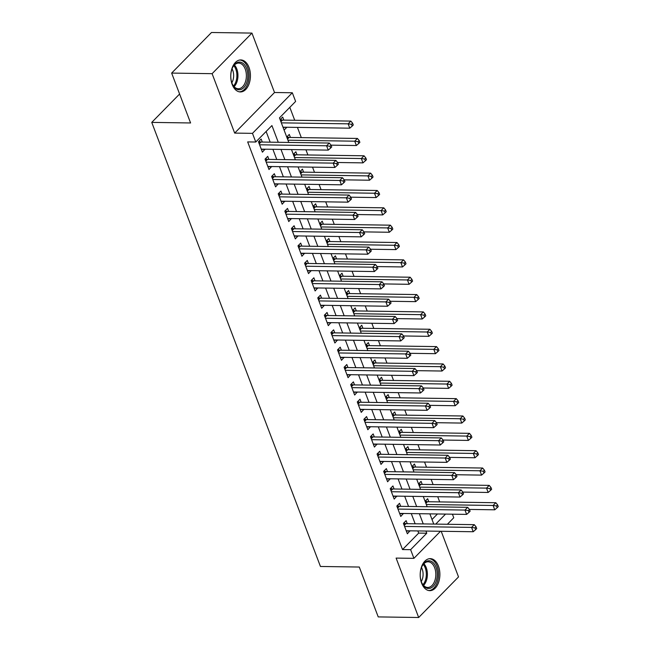 <?xml version="1.0" encoding="UTF-8"?>
<svg xmlns="http://www.w3.org/2000/svg" width="650" height="650" viewBox="0 0 650 650"><rect width="100%" height="100%" fill="white"/><g stroke="black" fill="none" stroke-linecap="round" stroke-linejoin="round"><path stroke-width="0.97" d="M438.441 566.101A16.006 9.848 90.8 0 0 430.276 558.651A16.006 9.848 90.8 0 0 421.509 566.865A16.006 9.848 90.8 0 0 421.639 583.212A16.006 9.848 90.8 0 0 429.804 590.663A16.006 9.848 90.8 0 0 438.571 582.441A16.006 9.848 90.8 0 0 438.441 566.101M248.991 67.381A16.006 9.848 90.8 0 0 240.825 59.93A16.006 9.848 90.8 0 0 232.058 68.153A16.006 9.848 90.8 0 0 232.196 84.492A16.006 9.848 90.8 0 0 240.362 91.942A16.006 9.848 90.8 0 0 249.129 83.728A16.006 9.848 90.8 0 0 248.991 67.381M452.408 514.191L453.765 517.758L447.371 524.274M179.595 94.022L151.751 122.395L320.442 566.467L359.279 567.036L378.227 616.907L418.681 617.5L458.526 576.916L441.196 531.278M151.751 122.395L190.588 122.964L171.649 73.084L211.494 32.5L251.948 33.093L212.103 73.678L234.674 133.096L252.476 133.356L292.321 92.763L295.62 101.441L279.459 117.894L288.787 142.439M234.674 133.096L274.519 92.503L251.948 33.093M274.519 92.503L292.321 92.763M439.692 501.906L437.726 496.722M433.103 484.559L431.137 479.375M426.514 467.212L424.548 462.028M419.924 449.865L417.958 444.681M413.335 432.518L411.369 427.334M406.746 415.171L404.779 409.988M400.156 397.824L398.19 392.641M393.567 380.477L391.601 375.294M386.977 363.131L385.011 357.947M380.388 345.784L378.422 340.6M373.799 328.437L371.832 323.253M367.209 311.09L365.243 305.906M360.62 293.743L358.654 288.559M354.031 276.396L352.064 271.213M347.441 259.049L345.475 253.866M340.852 241.703L338.886 236.519M334.262 224.356L332.296 219.172M327.673 207.009L325.707 201.833M321.084 189.662L319.118 184.486M314.494 172.315L312.528 167.139M307.905 154.968L305.939 149.793M301.316 137.621L297.432 127.408M294.726 120.274L289.811 107.347M171.649 73.084L212.103 73.678M407.266 523.681L406.112 520.65L403.414 523.388L407.371 533.796L409.971 530.814M400.676 506.334L399.523 503.303L396.825 506.041L400.782 516.449L403.382 513.467M394.087 488.987L392.933 485.956L390.236 488.694L394.192 499.102L396.793 496.121M387.498 471.64L386.344 468.609L383.646 471.348L387.603 481.756L390.203 478.774M380.908 454.293L379.754 451.262L377.057 454.001L381.014 464.409L383.614 461.427M374.319 436.946L373.165 433.916L370.467 436.654L374.424 447.062L377.024 444.08M367.729 419.599L366.576 416.569L363.878 419.307L367.835 429.715L370.435 426.733M361.14 402.252L359.986 399.222L357.289 401.96L361.246 412.368L363.846 409.386M354.551 384.906L353.397 381.875L350.699 384.613L354.656 395.021L357.256 392.039M347.961 367.559L346.808 364.528L344.11 367.266L348.067 377.674L350.667 374.692M341.372 350.212L340.218 347.181L337.521 349.919L341.477 360.327L344.077 357.354M334.783 332.865L333.629 329.834L330.931 332.572L334.888 342.981L337.488 340.007M328.193 315.526L327.039 312.488L324.342 315.226L328.299 325.634L330.899 322.66M321.604 298.179L320.45 295.141L317.752 297.879L321.709 308.287L324.309 305.313M315.014 280.832L313.861 277.794L311.163 280.532L315.12 290.94L317.72 287.966M308.425 263.486L307.271 260.447L304.574 263.185L308.531 273.593L311.131 270.619M301.836 246.139L300.682 243.1L297.984 245.846L301.941 256.246L304.541 253.273M295.246 228.792L294.092 225.753L291.395 228.499L295.352 238.908L297.952 235.926M288.657 211.445L287.503 208.406L284.806 211.153L288.762 221.561L291.363 218.579M282.067 194.098L280.914 191.059L278.216 193.806L282.173 204.214L284.773 201.232M275.478 176.751L274.324 173.713L271.627 176.459L275.584 186.867L278.184 183.885M268.889 159.404L267.735 156.366L265.037 159.112L268.994 169.52L271.594 166.538M283.083 127.433L286.544 127.254M283.839 120.112L282.685 117.081L280.134 119.673M290.428 137.459L289.274 134.428L286.723 137.02M297.017 154.806L295.864 151.775L293.312 154.367M303.607 172.153L302.453 169.122L299.902 171.714M310.196 189.499L309.043 186.469L306.491 189.061M316.786 206.846L315.632 203.816L313.081 206.407M323.375 224.193L322.221 221.162L319.67 223.754M329.964 241.54L328.811 238.509L326.259 241.101M336.554 258.887L335.4 255.856L332.849 258.448M343.143 276.234L341.989 273.203L339.438 275.795M349.733 293.581L348.579 290.55L346.027 293.142M356.322 310.928L355.168 307.897L352.617 310.489M362.911 328.274L361.757 325.244L359.206 327.836M369.501 345.621L368.347 342.591L365.796 345.183M376.09 362.968L374.936 359.938L372.385 362.529M382.679 380.315L381.526 377.284L378.974 379.876M389.269 397.662L388.115 394.623L385.564 397.223M395.858 415.009L394.704 411.97L392.153 414.562M402.447 432.356L401.294 429.317L398.743 431.909M409.037 449.702L407.883 446.664L405.332 449.256M415.626 467.049L414.473 464.011L411.921 466.602M422.216 484.396L421.062 481.358L418.511 483.949M432.023 519.512L437.466 513.971M284.091 130.081L286.634 127.489M425.1 501.296L427.651 498.704L428.805 501.743M278.273 142.293L271.919 125.572L255.767 142.025L247.674 141.911L402.529 549.559L418.681 533.106L417.861 530.936M415.147 523.794L411.271 513.589M408.558 506.448L404.682 496.243M401.968 489.109L398.092 478.896M395.379 471.762L391.503 461.549M388.789 454.415L384.914 444.202M382.2 437.068L378.324 426.855M375.611 419.721L371.735 409.508M369.021 402.374L365.146 392.161M362.432 385.027L358.556 374.814M355.842 367.681L351.967 357.467M349.253 350.334L345.377 340.121M342.664 332.987L338.788 322.774M336.074 315.64L332.199 305.427M329.485 298.293L325.609 288.08M322.896 280.946L319.02 270.733M316.306 263.599L312.431 253.386M309.717 246.252L305.841 236.039M303.127 228.906L299.252 218.693M296.538 211.559L292.662 201.346M289.949 194.212L286.073 183.999M283.359 176.865L279.484 166.652M276.77 159.518L272.894 149.305M270.181 142.171L266.118 131.479M262.299 142.058L261.146 139.019L258.448 141.765L262.405 152.173L265.005 149.191M440.505 531.261L413.912 558.35L396.11 558.09L418.681 617.5M413.912 558.35L410.621 549.673L426.774 533.219L425.953 531.05M402.529 549.559L410.621 549.673M255.767 142.025L252.476 133.356M435.727 524.103L445.559 514.085M291.501 149.581L295.376 159.786M298.09 166.928L301.966 177.133M304.679 184.275L308.555 194.48M311.269 201.614L315.144 211.827M317.858 218.961L321.734 229.174M324.447 236.307L328.323 246.521M331.037 253.654L334.912 263.868M337.626 271.001L341.502 281.214M344.216 288.348L348.091 298.561M350.805 305.695L354.681 315.908M357.394 323.042L361.27 333.255M363.984 340.389L367.859 350.602M370.573 357.736L374.449 367.949M377.162 375.082L381.038 385.296M383.752 392.429L387.627 402.642M390.341 409.776L394.217 419.989M396.931 427.123L400.806 437.336M403.52 444.47L407.396 454.683M410.109 461.817L413.985 472.03M416.699 479.164L420.574 489.377M423.288 496.511L427.164 506.724M429.878 513.858L433.753 524.071M423.239 523.916L419.364 513.703M416.65 506.569L412.774 496.356M410.061 489.223L406.185 479.009M403.471 471.876L399.596 461.663M396.882 454.529L393.006 444.316M390.293 437.182L386.417 426.969M383.703 419.835L379.827 409.622M377.114 402.488L373.238 392.275M370.524 385.141L366.649 374.928M363.935 367.794L360.059 357.581M357.346 350.447L353.47 340.234M350.756 333.101L346.881 322.887M344.167 315.754L340.291 305.541M337.577 298.407L333.702 288.194M330.988 281.06L327.113 270.847M324.399 263.713L320.523 253.5M317.809 246.366L313.934 236.153M311.22 229.019L307.344 218.806M304.631 211.672L300.755 201.468M298.041 194.326L294.166 184.121M291.452 176.979L287.576 166.774M284.863 159.64L280.987 149.427M418.681 533.106L426.774 533.219M261.341 149.37L265.094 149.427M267.93 166.717L271.684 166.774M274.519 184.064L278.273 184.121M281.109 201.411L284.863 201.468M287.698 218.757L291.452 218.814M294.287 236.104L298.041 236.161M300.877 253.451L304.631 253.508M307.466 270.798L311.22 270.855M314.056 288.145L317.809 288.202M320.645 305.492L324.399 305.549M327.234 322.839L330.988 322.896M333.824 340.186L337.577 340.243M340.413 357.533L344.167 357.589M347.002 374.879L350.756 374.936M353.592 392.226L357.346 392.283M360.181 409.573L363.935 409.63M366.771 426.92L370.524 426.977M373.36 444.267L377.114 444.324M379.949 461.614L383.703 461.671M386.539 478.961L390.293 479.017M393.128 496.308L396.882 496.364M399.717 513.654L403.471 513.711M406.307 531.001L410.061 531.058M259.602 144.796L326.601 145.779L328.25 150.118L261.251 149.134M258.871 141.334L260.349 141.903A2.056 1.357 -135.5 0 0 260.999 142.033L329.298 143.041L326.601 145.779L330.005 146.291L330.663 148.021L331.744 146.924L331.086 145.194L330.005 146.291M331.086 145.194L329.298 143.041M328.25 150.118L330.663 148.021M282.994 127.197L349.789 128.18L348.14 123.841L350.838 121.095L282.539 120.096A2.056 1.357 44.5 0 1 281.889 119.966L280.41 119.397M351.544 124.345L352.202 126.084L353.283 124.987L352.625 123.248L351.544 124.345L348.14 123.841L281.352 122.858M352.202 126.084L349.789 128.18M350.838 121.095L352.625 123.248M232.026 83.322A13.853 8.523 -89.2 0 1 232.781 67.153A13.853 8.523 -89.2 0 1 246.569 68.51A13.853 8.523 -89.2 0 1 244.116 87.23A13.853 8.523 -89.2 0 1 232.529 84.492A13.853 8.523 -89.2 0 1 232.026 83.322M232.375 84.159A12.829 7.889 90.8 0 0 238.298 88.733A12.829 7.889 90.8 0 0 245.326 82.144A12.829 7.889 90.8 0 0 245.221 69.054A12.829 7.889 90.8 0 0 238.68 63.083A12.829 7.889 90.8 0 0 232.619 67.478M232.034 68.843A10.099 6.216 -89.2 0 1 232.741 70.346A10.099 6.216 -89.2 0 1 231.831 82.778M239.232 91.821A15.909 9.782 90.8 0 0 247.821 83.533A15.909 9.782 90.8 0 0 247.642 67.413A15.909 9.782 90.8 0 0 239.704 60.019M421.257 568.197A13.853 8.523 -89.2 0 1 422.224 565.866A13.853 8.523 -89.2 0 1 433.55 563.079A13.853 8.523 -89.2 0 1 436.231 581.076A13.853 8.523 -89.2 0 1 421.972 583.212A13.853 8.523 -89.2 0 1 421.257 568.197M421.817 582.871A12.829 7.889 90.8 0 0 427.749 587.454A12.829 7.889 90.8 0 0 434.866 580.588A12.829 7.889 90.8 0 0 428.122 561.795A12.829 7.889 90.8 0 0 422.061 566.199M421.484 567.564A10.099 6.216 -89.2 0 1 422.346 579.158A10.099 6.216 -89.2 0 1 421.281 581.498M428.683 590.541A15.909 9.782 90.8 0 0 437.336 582.026A15.909 9.782 90.8 0 0 429.146 558.732M266.191 162.143L333.19 163.126L334.839 167.464L267.841 166.481M265.46 158.681L266.939 159.25A2.056 1.357 -135.5 0 0 267.589 159.38L335.887 160.388L333.19 163.126L336.594 163.638L337.252 165.368L338.333 164.271L337.675 162.541L336.594 163.638M337.675 162.541L335.887 160.388M334.839 167.464L337.252 165.368M272.781 179.489L339.779 180.472L341.429 184.811L274.43 183.828M272.049 176.028L273.528 176.597A2.056 1.357 -135.5 0 0 274.178 176.727L342.477 177.726L339.779 180.472L343.184 180.984L343.842 182.715L344.923 181.618L344.264 179.888L343.184 180.984M344.264 179.888L342.477 177.726M341.429 184.811L343.842 182.715M279.37 196.836L346.369 197.819L348.018 202.158L281.019 201.175M278.639 193.375L280.118 193.944A2.056 1.357 -135.5 0 0 280.767 194.074L349.066 195.073L346.369 197.819L349.773 198.331L350.431 200.062L351.512 198.965L350.854 197.234L349.773 198.331M350.854 197.234L349.066 195.073M348.018 202.158L350.431 200.062M285.959 214.183L352.958 215.166L354.608 219.505L287.609 218.522M285.228 210.722L286.707 211.291A2.056 1.357 -135.5 0 0 287.357 211.421L355.656 212.42L352.958 215.166L356.363 215.678L357.021 217.409L358.101 216.312L357.443 214.581L356.363 215.678M357.443 214.581L355.656 212.42M354.608 219.505L357.021 217.409M331.053 145.153L356.379 145.527L354.729 141.188L357.427 138.442L289.128 137.442A2.056 1.357 44.5 0 1 288.478 137.312L286.999 136.744M358.134 141.692L358.792 143.431L359.873 142.334L359.214 140.595L358.134 141.692L354.729 141.188L287.942 140.205M358.792 143.431L356.379 145.527M357.427 138.442L359.214 140.595M337.642 162.5L362.968 162.874L361.319 158.535L364.016 155.789L295.717 154.789A2.056 1.357 44.5 0 1 295.067 154.659L293.589 154.091M364.723 159.039L365.381 160.778L366.462 159.681L365.804 157.942L364.723 159.039L361.319 158.535L294.531 157.552M365.381 160.778L362.968 162.874M364.016 155.789L365.804 157.942M344.232 179.847L369.558 180.213L367.908 175.882L370.606 173.136L302.307 172.136A2.056 1.357 44.5 0 1 301.657 172.006L300.178 171.438M371.312 176.386L371.971 178.124L373.051 177.028L372.393 175.289L371.312 176.386L367.908 175.882L301.121 174.899M371.971 178.124L369.558 180.213M370.606 173.136L372.393 175.289M350.821 197.194L376.147 197.559L374.498 193.229L377.195 190.482L308.896 189.483A2.056 1.357 44.5 0 1 308.246 189.353L306.767 188.784M377.902 193.732L378.56 195.471L379.641 194.374L378.983 192.636L377.902 193.732L374.498 193.229L307.71 192.246M378.56 195.471L376.147 197.559M377.195 190.482L378.983 192.636M292.549 231.53L359.548 232.513L361.197 236.852L294.198 235.869M291.817 228.069L293.296 228.637A2.056 1.357 -135.5 0 0 293.946 228.768L362.245 229.767L359.548 232.513L362.952 233.025L363.61 234.756L364.691 233.659L364.033 231.928L362.952 233.025M364.033 231.928L362.245 229.767M361.197 236.852L363.61 234.756M357.411 214.541L382.736 214.906L381.087 210.576L383.784 207.829L315.486 206.83A2.056 1.357 44.5 0 1 314.836 206.692L313.357 206.131M384.491 211.079L385.149 212.818L386.23 211.721L385.572 209.982L384.491 211.079L381.087 210.576L314.299 209.592M385.149 212.818L382.736 214.906M383.784 207.829L385.572 209.982M299.138 248.877L366.137 249.86L367.786 254.199L300.787 253.216M298.407 245.416L299.886 245.984A2.056 1.357 -135.5 0 0 300.536 246.114L368.834 247.114L366.137 249.86L369.541 250.372L370.199 252.102L371.28 251.006L370.622 249.275L369.541 250.372M370.622 249.275L368.834 247.114M367.786 254.199L370.199 252.102M364 231.887L389.326 232.253L387.676 227.922L390.374 225.176L322.075 224.177A2.056 1.357 44.5 0 1 321.425 224.039L319.946 223.478M391.081 228.426L391.739 230.165L392.819 229.068L392.161 227.329L391.081 228.426L387.676 227.922L320.889 226.939M391.739 230.165L389.326 232.253M390.374 225.176L392.161 227.329M305.727 266.224L372.726 267.207L374.376 271.546L307.377 270.562M304.996 262.762L306.475 263.331A2.056 1.357 -135.5 0 0 307.125 263.461L375.424 264.461L372.726 267.207L376.131 267.719L376.789 269.449L377.869 268.352L377.211 266.622L376.131 267.719M377.211 266.622L375.424 264.461M374.376 271.546L376.789 269.449M370.589 249.234L395.915 249.6L394.266 245.269L396.963 242.523L328.664 241.524A2.056 1.357 44.5 0 1 328.014 241.386L326.536 240.825M397.67 245.773L398.328 247.512L399.409 246.415L398.751 244.676L397.67 245.773L394.266 245.269L327.478 244.286M398.328 247.512L395.915 249.6M396.963 242.523L398.751 244.676M312.317 283.571L379.316 284.554L380.965 288.892L313.966 287.909M311.586 280.109L313.064 280.678A2.056 1.357 -135.5 0 0 313.714 280.808L382.013 281.808L379.316 284.554L382.72 285.066L383.378 286.796L384.459 285.699L383.801 283.969L382.72 285.066M383.801 283.969L382.013 281.808M380.965 288.892L383.378 286.796M377.179 266.581L402.504 266.947L400.855 262.616L403.553 259.87L335.254 258.871A2.056 1.357 44.5 0 1 334.604 258.733L333.125 258.172M404.259 263.12L404.918 264.859L405.998 263.762L405.34 262.023L404.259 263.12L400.855 262.616L334.067 261.633M404.918 264.859L402.504 266.947M403.553 259.87L405.34 262.023M318.906 300.918L385.905 301.901L387.554 306.239L320.556 305.256M318.175 297.456L319.654 298.025A2.056 1.357 -135.5 0 0 320.304 298.155L388.602 299.154L385.905 301.901L389.309 302.412L389.967 304.143L391.048 303.046L390.39 301.316L389.309 302.412M390.39 301.316L388.602 299.154M387.554 306.239L389.967 304.143M383.768 283.928L409.094 284.294L407.444 279.963L410.142 277.217L341.843 276.217A2.056 1.357 44.5 0 1 341.193 276.079L339.714 275.519M410.849 280.467L411.507 282.206L412.588 281.109L411.929 279.37L410.849 280.467L407.444 279.963L340.657 278.98M411.507 282.206L409.094 284.294M410.142 277.217L411.929 279.37M325.496 318.264L392.494 319.248L394.144 323.586L327.145 322.603M324.764 314.803L326.243 315.372A2.056 1.357 -135.5 0 0 326.893 315.502L395.192 316.501L392.494 319.248L395.899 319.759L396.557 321.49L397.637 320.393L396.979 318.654L395.899 319.759M396.979 318.654L395.192 316.501M394.144 323.586L396.557 321.49M390.358 301.275L415.683 301.641L414.034 297.31L416.731 294.564L348.433 293.564A2.056 1.357 44.5 0 1 347.783 293.426L346.304 292.866M417.438 297.814L418.096 299.553L419.177 298.456L418.519 296.717L417.438 297.814L414.034 297.31L347.246 296.327M418.096 299.553L415.683 301.641M416.731 294.564L418.519 296.717M332.085 335.611L399.084 336.594L400.733 340.933L333.734 339.95M331.354 332.15L332.832 332.719A2.056 1.357 -135.5 0 0 333.483 332.849L401.781 333.848L399.084 336.594L402.488 337.098L403.146 338.837L404.227 337.74L403.569 336.001L402.488 337.098M403.569 336.001L401.781 333.848M400.733 340.933L403.146 338.837M396.947 318.622L422.273 318.988L420.623 314.657L423.321 311.911L355.022 310.911A2.056 1.357 44.5 0 1 354.372 310.773L352.893 310.213M424.027 315.161L424.686 316.899L425.766 315.803L425.108 314.064L424.027 315.161L420.623 314.657L353.836 313.674M424.686 316.899L422.273 318.988M423.321 311.911L425.108 314.064M338.674 352.958L405.673 353.941L407.322 358.28L340.324 357.297M337.943 349.497L339.422 350.066A2.056 1.357 -135.5 0 0 340.072 350.196L408.371 351.195L405.673 353.941L409.077 354.445L409.736 356.184L410.816 355.087L410.158 353.348L409.077 354.445M410.158 353.348L408.371 351.195M407.322 358.28L409.736 356.184M403.536 335.969L428.862 336.334L427.212 332.004L429.91 329.257L361.611 328.258A2.056 1.357 44.5 0 1 360.961 328.12L359.483 327.559M430.617 332.507L431.275 334.246L432.356 333.149L431.698 331.411L430.617 332.507L427.212 332.004L360.425 331.021M431.275 334.246L428.862 336.334M429.91 329.257L431.698 331.411M410.126 353.316L435.451 353.681L433.802 349.351L436.499 346.604L368.201 345.605A2.056 1.357 44.5 0 1 367.551 345.467L366.072 344.906M437.206 349.854L437.864 351.593L438.945 350.496L438.287 348.757L437.206 349.854L433.802 349.351L367.014 348.368M437.864 351.593L435.451 353.681M436.499 346.604L438.287 348.757M416.715 370.662L442.041 371.028L440.391 366.689L443.089 363.951L374.79 362.952A2.056 1.357 44.5 0 1 374.14 362.814L372.661 362.245M443.796 367.201L444.454 368.94L445.534 367.843L444.876 366.104L443.796 367.201L440.391 366.689L373.604 365.714M444.454 368.94L442.041 371.028M443.089 363.951L444.876 366.104M345.264 370.305L412.262 371.288L413.912 375.627L346.913 374.644M344.533 366.844L346.011 367.412A2.056 1.357 -135.5 0 0 346.661 367.543L414.96 368.542L412.262 371.288L415.667 371.792L416.325 373.531L417.406 372.434L416.747 370.695L415.667 371.792M416.747 370.695L414.96 368.542M413.912 375.627L416.325 373.531M351.853 387.652L418.852 388.635L420.501 392.974L353.502 391.991M351.122 384.191L352.601 384.759A2.056 1.357 -135.5 0 0 353.251 384.889L421.549 385.889L418.852 388.635L422.256 389.139L422.914 390.877L423.995 389.781L423.337 388.042L422.256 389.139M423.337 388.042L421.549 385.889M420.501 392.974L422.914 390.877M358.442 404.999L425.441 405.982L427.091 410.312L360.092 409.338M357.711 401.537L359.19 402.106A2.056 1.357 -135.5 0 0 359.84 402.236L428.139 403.236L425.441 405.982L428.846 406.486L429.504 408.224L430.584 407.127L429.926 405.389L428.846 406.486M429.926 405.389L428.139 403.236M427.091 410.312L429.504 408.224M423.304 388.009L448.63 388.375L446.981 384.036L449.678 381.298L381.379 380.299A2.056 1.357 44.5 0 1 380.729 380.161L379.251 379.592M450.385 384.548L451.043 386.287L452.124 385.19L451.466 383.451L450.385 384.548L446.981 384.036L380.193 383.061M451.043 386.287L448.63 388.375M449.678 381.298L451.466 383.451M365.032 422.346L432.031 423.329L433.68 427.659L366.681 426.684M364.301 418.884L365.779 419.453A2.056 1.357 -135.5 0 0 366.429 419.583L434.728 420.582L432.031 423.329L435.435 423.832L436.093 425.571L437.174 424.474L436.516 422.736L435.435 423.832M436.516 422.736L434.728 420.582M433.68 427.659L436.093 425.571M429.894 405.356L455.219 405.722L453.57 401.383L456.267 398.645L387.969 397.646A2.056 1.357 44.5 0 1 387.319 397.507L385.84 396.939M456.974 401.895L457.632 403.634L458.713 402.537L458.055 400.798L456.974 401.895L453.57 401.383L386.783 400.408M457.632 403.634L455.219 405.722M456.267 398.645L458.055 400.798M371.621 439.692L438.62 440.676L440.269 445.006L373.271 444.031M370.89 436.231L372.369 436.792A2.056 1.357 -135.5 0 0 373.019 436.93L441.317 437.929L438.62 440.676L442.024 441.179L442.683 442.918L443.763 441.821L443.105 440.082L442.024 441.179M443.105 440.082L441.317 437.929M440.269 445.006L442.683 442.918M436.483 422.703L461.809 423.069L460.159 418.73L462.857 415.992L394.558 414.993A2.056 1.357 44.5 0 1 393.908 414.854L392.429 414.286M463.564 419.242L464.222 420.981L465.302 419.884L464.644 418.145L463.564 419.242L460.159 418.73L393.372 417.755M464.222 420.981L461.809 423.069M462.857 415.992L464.644 418.145M378.211 457.039L445.209 458.023L446.859 462.353L379.86 461.378M377.479 453.578L378.958 454.139A2.056 1.357 -135.5 0 0 379.608 454.277L447.907 455.276L445.209 458.023L448.614 458.526L449.272 460.265L450.352 459.168L449.694 457.429L448.614 458.526M449.694 457.429L447.907 455.276M446.859 462.353L449.272 460.265M443.073 440.042L468.398 440.416L466.749 436.077L469.446 433.339L401.148 432.339A2.056 1.357 44.5 0 1 400.498 432.201L399.019 431.632M470.153 436.589L470.811 438.327L471.892 437.231L471.234 435.492L470.153 436.589L466.749 436.077L399.961 435.102M470.811 438.327L468.398 440.416M469.446 433.339L471.234 435.492M384.8 474.386L451.799 475.369L453.448 479.7L386.449 478.725M384.069 470.925L385.548 471.486A2.056 1.357 -135.5 0 0 386.197 471.624L454.496 472.623L451.799 475.369L455.203 475.873L455.861 477.612L456.942 476.515L456.284 474.776L455.203 475.873M456.284 474.776L454.496 472.623M453.448 479.7L455.861 477.612M449.662 457.389L474.988 457.762L473.338 453.424L476.036 450.686L407.737 449.686A2.056 1.357 44.5 0 1 407.087 449.548L405.608 448.979M476.743 453.936L477.401 455.674L478.481 454.577L477.823 452.839L476.743 453.936L473.338 453.424L406.551 452.449M477.401 455.674L474.988 457.762M476.036 450.686L477.823 452.839M391.389 491.733L458.388 492.716L460.038 497.047L393.039 496.072M390.658 488.272L392.137 488.832A2.056 1.357 -135.5 0 0 392.787 488.971L461.086 489.97L458.388 492.716L461.793 493.22L462.451 494.959L463.531 493.862L462.873 492.123L461.793 493.22M462.873 492.123L461.086 489.97M460.038 497.047L462.451 494.959M456.251 474.736L481.577 475.109L479.927 470.771L482.625 468.032L414.326 467.033A2.056 1.357 44.5 0 1 413.676 466.895L412.197 466.326M483.332 471.282L483.99 473.021L485.071 471.924L484.413 470.186L483.332 471.282L479.927 470.771L413.14 469.796M483.99 473.021L481.577 475.109M482.625 468.032L484.413 470.186M397.979 509.08L464.977 510.063L466.627 514.394L399.628 513.419M397.248 505.619L398.726 506.179A2.056 1.357 -135.5 0 0 399.376 506.317L467.675 507.317L464.977 510.063L468.382 510.567L469.04 512.306L470.121 511.209L469.462 509.47L468.382 510.567M469.462 509.47L467.675 507.317M466.627 514.394L469.04 512.306M462.841 492.082L488.166 492.456L486.517 488.118L489.214 485.379L420.916 484.38A2.056 1.357 44.5 0 1 420.266 484.242L418.787 483.673M489.921 488.629L490.579 490.36L491.66 489.263L491.002 487.532L489.921 488.629L486.517 488.118L419.729 487.142M490.579 490.36L488.166 492.456M489.214 485.379L491.002 487.532M404.568 526.427L471.567 527.41L473.216 531.741L406.217 530.766M403.837 522.966L405.316 523.526A2.056 1.357 -135.5 0 0 405.966 523.664L474.264 524.664L471.567 527.41L474.971 527.914L475.629 529.653L476.71 528.556L476.052 526.817L474.971 527.914M476.052 526.817L474.264 524.664M473.216 531.741L475.629 529.653M469.43 509.429L494.756 509.803L493.106 505.464L495.804 502.726L427.505 501.727A2.056 1.357 44.5 0 1 426.855 501.589L425.376 501.02M496.511 505.976L497.169 507.707L498.249 506.61L497.591 504.879L496.511 505.976L493.106 505.464L426.319 504.489M497.169 507.707L494.756 509.803M495.804 502.726L497.591 504.879M259.017 143.26L260.349 141.903M259.236 143.837L260.999 142.033M282.539 120.096L280.922 121.745M281.889 119.966L280.702 121.168M234.431 65A12.829 7.889 -89.2 0 1 236.787 68.924A12.829 7.889 -89.2 0 1 234.114 86.686M233.504 85.971A12.407 7.629 90.8 0 0 235.771 69.144A12.407 7.629 90.8 0 0 233.805 65.699M423.881 563.721A12.829 7.889 -89.2 0 1 426.433 580.458A12.829 7.889 -89.2 0 1 423.564 585.406M422.955 584.691A12.407 7.629 90.8 0 0 425.409 580.255A12.407 7.629 90.8 0 0 423.247 564.419M265.606 160.607L266.939 159.25M265.826 161.184L267.589 159.38M272.196 177.954L273.528 176.597M272.415 178.531L274.178 176.727M278.785 195.301L280.118 193.944M279.004 195.869L280.767 194.074M285.374 212.648L286.707 211.291M285.594 213.216L287.357 211.421M289.128 137.442L287.511 139.092M288.478 137.312L287.292 138.515M295.717 154.789L294.101 156.439M295.067 154.659L293.881 155.862M302.307 172.136L300.69 173.786M301.657 172.006L300.471 173.209M308.896 189.483L307.279 191.132M308.246 189.353L307.06 190.556M291.964 229.994L293.296 228.637M292.183 230.563L293.946 228.768M315.486 206.83L313.869 208.479M314.836 206.692L313.649 207.903M298.553 247.341L299.886 245.984M298.773 247.91L300.536 246.114M322.075 224.177L320.458 225.826M321.425 224.039L320.239 225.249M305.142 264.688L306.475 263.331M305.362 265.257L307.125 263.461M328.664 241.524L327.048 243.173M328.014 241.386L326.828 242.596M311.732 282.035L313.064 280.678M311.951 282.604L313.714 280.808M335.254 258.871L333.637 260.52M334.604 258.733L333.418 259.943M318.321 299.382L319.654 298.025M318.541 299.951L320.304 298.155M341.843 276.217L340.226 277.867M341.193 276.079L340.007 277.29M324.911 316.729L326.243 315.372M325.13 317.298L326.893 315.502M348.433 293.564L346.816 295.214M347.783 293.426L346.596 294.637M331.5 334.067L332.832 332.719M331.719 334.644L333.483 332.849M355.022 310.911L353.405 312.561M354.372 310.773L353.186 311.984M338.089 351.414L339.422 350.066M338.309 351.991L340.072 350.196M361.611 328.258L359.994 329.908M360.961 328.12L359.775 329.331M368.201 345.605L366.584 347.246M367.551 345.467L366.364 346.678M374.79 362.952L373.173 364.593M374.14 362.814L372.954 364.024M344.679 368.761L346.011 367.412M344.898 369.338L346.661 367.543M351.268 386.108L352.601 384.759M351.488 386.685L353.251 384.889M357.858 403.455L359.19 402.106M358.077 404.032L359.84 402.236M381.379 380.299L379.762 381.94M380.729 380.161L379.543 381.371M364.447 420.802L365.779 419.453M364.666 421.379L366.429 419.583M387.969 397.646L386.352 399.287M387.319 397.507L386.132 398.718M371.036 438.149L372.369 436.792M371.256 438.726L373.019 436.93M394.558 414.993L392.941 416.634M393.908 414.854L392.722 416.065M377.626 455.496L378.958 454.139M377.845 456.073L379.608 454.277M401.148 432.339L399.531 433.981M400.498 432.201L399.311 433.412M384.215 472.843L385.548 471.486M384.434 473.419L386.197 471.624M407.737 449.686L406.12 451.327M407.087 449.548L405.901 450.759M390.804 490.189L392.137 488.832M391.024 490.766L392.787 488.971M414.326 467.033L412.709 468.674M413.676 466.895L412.49 468.098M397.394 507.536L398.726 506.179M397.613 508.113L399.376 506.317M420.916 484.38L419.299 486.021M420.266 484.242L419.079 485.444M403.983 524.883L405.316 523.526M404.202 525.46L405.966 523.664M427.505 501.727L425.888 503.368M426.855 501.589L425.669 502.791"/></g></svg>

